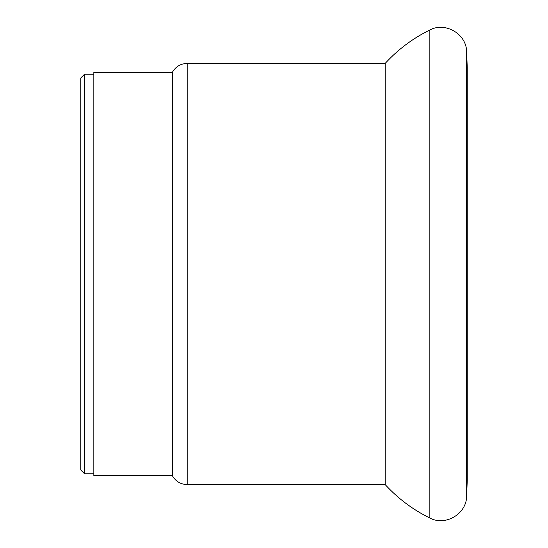 <?xml version="1.0" encoding="UTF-8"?>
<svg xmlns="http://www.w3.org/2000/svg" width="548" height="548" viewBox="0 0 548 548"><rect width="100%" height="100%" fill="white"/><g stroke="black" fill="none" stroke-linecap="round" stroke-linejoin="round"><path stroke-width="0.82" d="M187.19 484.59L187.19 63.41L385.182 63.41L385.182 484.59L187.19 484.59C180.58 484.35 175.627 481.363 172.325 475.63L93.838 475.63L93.838 72.37L172.325 72.37L172.325 475.63M466.643 496.022L466.643 51.978L467.232 67.329L467.232 480.671L466.643 496.022C466.718 513.812 445.497 526.505 429.851 518.024C412.863 509.681 397.978 498.543 385.182 484.59M84.508 473.76L84.508 74.24L80.768 77.974L80.768 470.026L84.508 473.76L93.838 473.76M385.182 63.41C397.978 49.457 412.863 38.319 429.851 29.976L429.851 518.024M187.19 63.41C180.58 63.65 175.627 66.637 172.325 72.37M466.643 51.978C466.718 34.188 445.497 21.495 429.851 29.976M84.508 74.24L93.838 74.24"/></g></svg>
